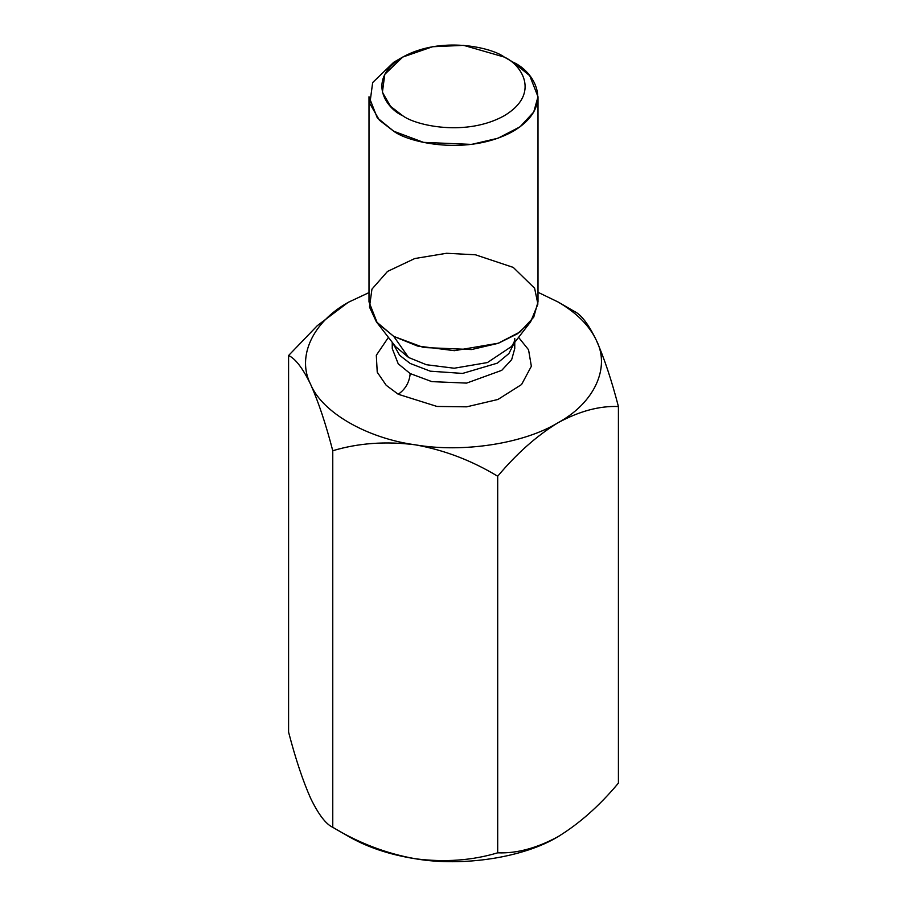 <?xml version="1.0" encoding="UTF-8"?>
<svg xmlns="http://www.w3.org/2000/svg" width="907" height="907" viewBox="0 0 907 907"><rect width="100%" height="100%" fill="white"/><g stroke="black" fill="none" stroke-linecap="round" stroke-linejoin="round"><path stroke-width="1.36" d="M348.946 836.651L332.767 827.309C325.896 824.157 318.527 814.52 310.67 798.375C318.527 814.52 325.896 824.157 332.767 827.309C358.775 843.068 386.269 853.544 415.236 858.748C444.532 862.5 472.014 860.528 497.694 852.818L497.694 476.243C516.605 453.625 536.729 435.779 558.054 422.719C594.278 402.991 610.615 367.8 596.33 340.261C589.369 325.568 576.614 312.813 558.054 301.986L574.233 311.328L558.054 301.986L537.998 292.292L558.054 301.986C576.614 312.813 589.369 325.568 596.33 340.261C610.615 367.8 594.278 402.991 558.054 422.719C523.895 443.625 462.933 453.058 415.236 444.815C462.933 453.058 523.895 443.625 558.054 422.719C579.414 411.143 599.527 405.746 618.415 406.54C611.545 380.044 604.175 357.948 596.33 340.261C588.564 324.252 581.194 314.604 574.233 311.328C581.194 314.604 588.564 324.252 596.33 340.261C604.175 357.948 611.545 380.044 618.415 406.54L618.415 783.115L618.415 406.54C599.527 405.746 579.414 411.143 558.054 422.719C536.729 435.779 516.605 453.625 497.694 476.243C471.685 460.484 444.192 450.008 415.236 444.815C366.779 438.183 322.144 412.424 310.67 384.443C322.144 412.424 366.779 438.183 415.236 444.815C444.192 450.008 471.685 460.484 497.694 476.243L497.694 852.818C516.605 853.6 536.729 848.204 558.054 836.651C579.414 823.567 599.527 805.722 618.415 783.115C599.527 805.722 579.414 823.567 558.054 836.651C536.729 848.204 516.605 853.6 497.694 852.818C472.014 860.528 444.532 862.5 415.236 858.748C462.933 866.99 523.895 857.557 558.054 836.651L559.88 835.574L558.054 836.651C523.895 857.557 462.933 866.99 415.236 858.748C386.269 853.544 358.775 843.068 332.767 827.309L332.767 450.734C358.446 443.024 385.928 441.051 415.236 444.815C385.928 441.051 358.446 443.024 332.767 450.734L332.767 827.309L348.946 836.651C367.686 847.365 389.783 854.723 415.236 858.748C389.783 854.723 367.686 847.365 348.946 836.651L332.767 827.309M348.946 301.986C312.722 321.713 296.385 356.905 310.67 384.443C318.436 401.88 325.806 423.977 332.767 450.734C325.806 423.977 318.436 401.88 310.67 384.443C296.385 356.905 312.722 321.713 348.946 301.986L369.002 292.61L348.878 302.031M398.241 394.262L386.189 385.282L377.233 372.199L376.314 355.272L388.423 337.37L376.314 355.272L377.233 372.199L386.189 385.282L398.241 394.262L436.97 406.449L466.697 406.824L497.932 399.477L521.57 384.523L531.355 366.269L528.554 349.762L518.577 337.37L528.554 349.762L531.355 366.269L521.57 384.523L497.932 399.477L466.697 406.824L436.97 406.449L398.241 394.262C405.44 389.216 409.42 382.323 410.179 373.559L431.789 381.62L466.606 383.105L501.73 370.351L511.661 359.648L514.757 348.549L511.661 359.648L501.73 370.351L466.606 383.105L431.789 381.62L410.179 373.559L398.218 363.798L392.243 348.549L398.218 363.798L410.179 373.559C409.42 382.323 405.44 389.216 398.241 394.262M402.719 57.073L393.751 62.254L372.664 82.548L369.852 103.647L379.421 120.2L393.751 131.243C408.83 142.716 468.205 156.299 513.249 131.243C556.649 105.235 533.123 70.95 513.249 62.254L504.281 57.073C491.469 47.323 440.995 35.781 402.719 57.073C365.816 79.181 385.815 108.318 402.719 115.722C415.531 125.472 466.005 137.014 504.281 115.722C541.184 93.614 521.185 64.476 504.281 57.073L504.281 57.073C521.185 64.476 541.184 93.614 504.281 115.722C466.005 137.014 415.531 125.472 402.719 115.722L390.532 106.334L382.403 92.265L384.795 74.329L402.719 57.073L432.594 46.733L463.658 45.35L504.281 57.073L513.249 62.254L529.745 75.723L537.998 96.743L533.724 112.049L520.028 126.821L497.966 138.227L471.572 144.394L423.546 142.365L393.751 131.243L377.255 117.774L369.002 96.743L369.002 301.895L377.255 322.915L393.751 336.395L423.546 347.506L471.572 349.546L497.966 343.379L520.028 331.962L533.724 317.201L537.998 301.895L537.998 96.743M408.581 357.483L426.369 364.716L454.203 368.231L487.41 362.562L511.491 346.531L487.41 362.562L454.203 368.231L426.369 364.716L408.581 357.483L393.751 336.395L376.371 321.815L369.478 307.031L371.949 289.129L387.527 271.42L414.76 258.54L446.561 253.28L475.438 254.788L513.249 267.406L534.608 288.233L537.908 304.072L530.629 321.815L517.432 333.787L498.601 343.152L454.43 350.68L417.413 346.009L393.751 336.395L408.581 357.483L395.509 346.531L408.581 357.483M514.258 342.948L508.884 353.56L497.342 363.151L462.604 373.423L430.337 371.19L410.179 363.458L399.613 355.283L392.742 342.948L399.613 355.283L410.179 363.458L430.337 371.19L462.604 373.423L497.342 363.151L508.884 353.56L514.258 342.948M513.249 62.254L504.281 57.073M347.721 302.7L317.303 325.67L288.585 355.521C295.455 358.662 302.825 368.31 310.67 384.443C302.825 368.31 295.455 358.662 288.585 355.521L288.585 732.096C295.546 758.853 302.915 780.938 310.67 798.375C302.915 780.938 295.546 758.853 288.585 732.096L288.585 355.521L317.303 325.67L347.721 302.7M514.757 338.458C515.063 340.238 513.974 342.937 511.491 346.531L530.629 321.815M395.509 346.531L376.371 321.815M514.757 342.302L514.757 348.549M392.243 342.302L392.243 348.549M558.054 301.986L574.233 311.328"/></g></svg>
